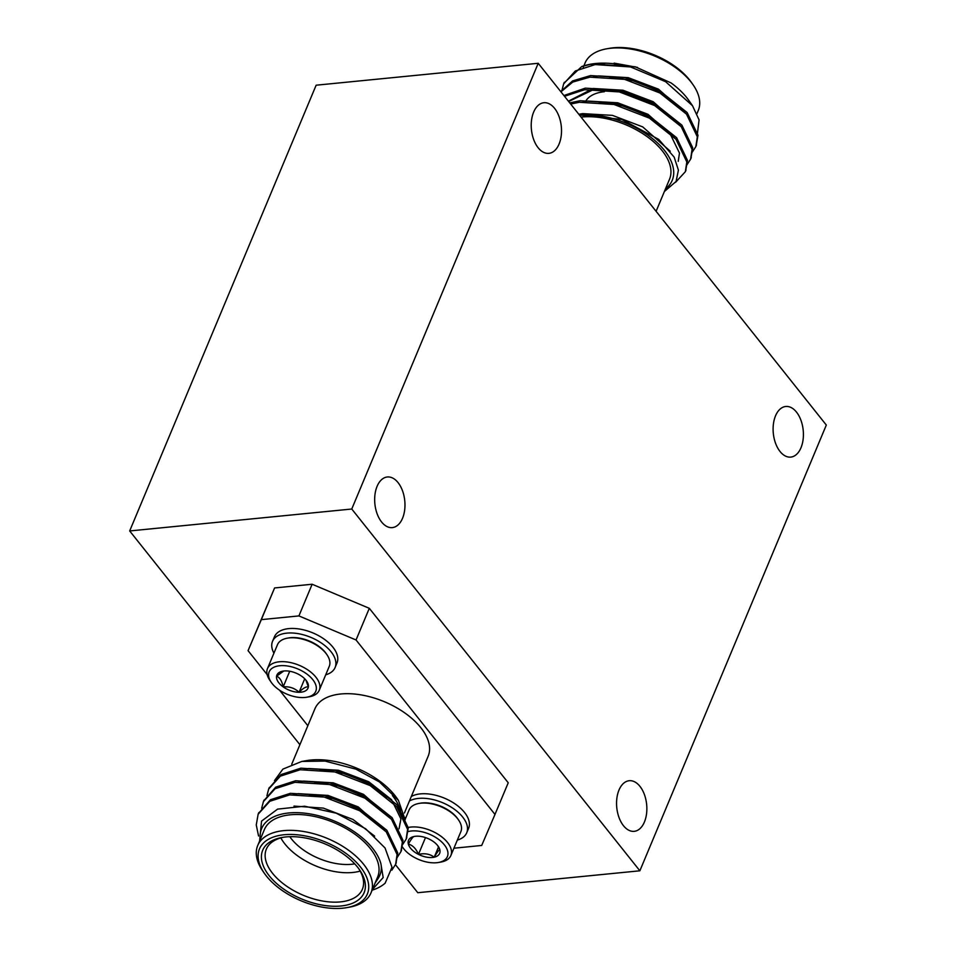 <?xml version="1.0" encoding="UTF-8"?>
<svg xmlns="http://www.w3.org/2000/svg" width="956" height="956" viewBox="0 0 956 956"><rect width="100%" height="100%" fill="white"/><g stroke="black" fill="none" stroke-linecap="round" stroke-linejoin="round"><path stroke-width="1.43" d="M697.187 135.417L699.075 119.894L692.514 105.734L665.603 81.69L630.554 66.944A73.086 39.77 -157.3 0 0 590.82 64.16A73.086 39.77 -157.3 0 0 581.738 66.55L563.992 83.1M696.171 145.778L697.988 135.226L687.137 112.545L660.56 91.418L625.26 77.783L590.569 75.572L572.584 80.925L560.742 91.561M690.913 158.349L692.73 147.798L681.879 125.117L655.302 103.989L619.99 90.354L585.311 88.143L563.897 95.54M685.655 170.921L687.472 160.369L676.621 137.688L650.044 116.56L614.732 102.925L580.053 100.715L569.776 102.901M630.554 66.944L595.17 64.578L575.297 70.995L563.646 83.889L561.913 90.533M692.12 152.374L695.86 146.579L697.33 136.804L686.48 114.123L659.903 92.983L624.603 79.348L589.912 77.149L572.74 82.073L560.945 91.824M686.862 164.946L690.602 159.138L692.072 149.375L681.222 126.694L654.645 105.554L619.333 91.919L584.654 89.721L564.506 96.293M675.617 182.261L685.344 171.71L686.814 161.946L675.964 139.265L649.387 118.126L614.075 104.491L579.396 102.292L570.66 104.025M581.738 66.55L591.764 63.992L635.19 66.765L671.064 82.921A64.315 34.99 22.7 0 1 688.941 100.583L692.514 105.734M605.769 63.18L591.752 65.104M637.509 67.398L614.111 63.132M696.972 113.597L698.274 110.478A61.387 33.4 -157.3 0 0 693.112 84.833A61.387 33.4 -157.3 0 0 610.932 48.23A61.387 33.4 -157.3 0 0 606.905 48.768A61.387 33.4 -157.3 0 0 585.012 63.096L583.256 67.302M606.905 48.768L609.498 48.314A58.471 31.811 22.7 0 1 613.346 47.8A58.471 31.811 22.7 0 1 691.606 82.67L693.112 84.833M615.76 104.085A54.958 29.899 -157.3 0 0 617.875 105.411M648.359 117.552A54.958 29.899 -157.3 0 0 651.06 118.078M665.484 188.882A64.315 34.99 -157.3 0 0 654.776 140.484A64.315 34.99 -157.3 0 0 579.635 115.294M581.093 117.122A61.387 33.4 22.7 0 1 582.168 117.014A61.387 33.4 22.7 0 1 646.567 136.242A61.387 33.4 22.7 0 1 669.511 179.262L656.103 211.312M579.42 115.019L621.782 119.428L658.744 139.409L674.171 157.119L678.413 170.132L676.071 181.497L664.384 191.511M652.566 119.022A52.03 28.31 22.7 0 1 650.343 118.675M615.485 104.825A52.03 28.31 22.7 0 1 613.86 103.714M585.562 101.42A46.187 25.131 22.7 0 1 604.347 91.716M620.336 64.685L614.612 64.351M676.824 104.634L657.836 90.736L634.258 80.925L609.354 76.922M671.566 117.206L652.578 103.308L622.296 91.8L592.565 90.055L568.665 101.515M678.234 161.361L679.477 153.068L670.12 133.816L647.32 115.879L623.742 106.068L598.838 102.065M603.738 63.347L598.958 64.183M686.253 113.848L658.493 89.171L628.223 77.651L598.48 75.918L593.7 76.755M680.995 126.419L653.235 101.742L622.953 90.223L593.222 88.49L568.39 101.181M675.737 138.99L647.977 114.314L617.696 102.794L587.964 101.061L583.184 101.898M670.252 151.203L642.707 126.885L612.438 115.365L582.706 113.621L578.822 114.278M283.777 671.004L276.571 676.203C279.726 677.398 281.936 680.959 283.179 686.886L289.716 671.255M304.713 678.784L299.073 692.275C303.112 688.189 306.207 686.42 308.358 686.97L305.956 680.182M283.179 686.886C289.405 686.336 294.699 688.129 299.073 692.275A16.873 9.19 22.7 0 1 283.179 686.886A16.873 9.19 22.7 0 1 276.571 676.203A16.873 9.19 22.7 0 1 282.904 671.136A16.873 9.19 22.7 0 1 285.856 670.897A16.873 9.19 22.7 0 1 301.749 676.286A16.873 9.19 22.7 0 1 306.613 681.054A16.873 9.19 22.7 0 1 308.358 686.97A16.873 9.19 22.7 0 1 299.073 692.275M311.907 695.478A25.262 13.743 22.7 0 1 306.757 697.223A25.262 13.743 22.7 0 1 271.289 682.393A25.262 13.743 22.7 0 1 278.232 665.938A25.262 13.743 22.7 0 1 309.206 675.916A25.262 13.743 22.7 0 1 311.907 695.478M271.289 682.393L269.843 680.302A28.059 15.272 22.7 0 1 267.477 668.579A28.059 15.272 22.7 0 1 299.264 665.328A28.059 15.272 22.7 0 1 319.256 690.244A28.059 15.272 22.7 0 1 314.966 694.845A28.059 15.272 22.7 0 1 309.254 696.793L306.757 697.223M267.477 668.579L277.479 644.691A28.059 15.272 22.7 0 1 281.769 640.09A28.059 15.272 22.7 0 1 287.481 638.142A28.059 15.272 22.7 0 1 326.892 654.633A28.059 15.272 22.7 0 1 329.258 666.356L319.256 690.244M326.892 654.633L326.175 653.581A26.66 14.507 -157.3 0 0 288.724 637.927L287.481 638.142M273.93 653.163A33.914 18.451 22.7 0 1 272.532 641.345A33.914 18.451 22.7 0 1 298.499 633.708A33.914 18.451 22.7 0 1 331.051 651.741A33.914 18.451 22.7 0 1 335.102 667.515A33.914 18.451 22.7 0 1 329.916 673.084A33.914 18.451 22.7 0 1 325.709 674.817M335.102 667.515L336.99 662.998A33.914 18.451 -157.3 0 0 332.939 647.224A33.914 18.451 -157.3 0 0 300.387 629.191A33.914 18.451 -157.3 0 0 274.432 636.827L272.532 641.345M425.48 837.587L418.465 854.377C416.063 848.665 412.693 845.223 408.32 844.04C411.14 839.26 413.016 836.751 413.948 836.524L414.665 836.38M434.215 857.197C429.961 853.971 424.703 853.027 418.465 854.377A16.873 9.19 -157.3 0 0 434.215 857.197A16.873 9.19 -157.3 0 0 439.832 849.681C438.935 849.884 437.059 852.382 434.215 857.197L438.505 846.956M437.752 845.678L439.832 849.681A16.873 9.19 -157.3 0 0 438.23 846.323A16.873 9.19 -157.3 0 0 429.698 839.344A16.873 9.19 -157.3 0 0 414.522 836.404A16.873 9.19 -157.3 0 0 413.948 836.524A16.873 9.19 -157.3 0 0 408.32 844.04A16.873 9.19 -157.3 0 0 418.465 854.377M402.237 846.646A25.262 13.743 -157.3 0 0 402.906 847.661A25.262 13.743 -157.3 0 0 438.374 862.503A25.262 13.743 -157.3 0 0 446.07 847.327A25.262 13.743 -157.3 0 0 420.174 831.433A25.262 13.743 -157.3 0 0 407.674 831.708M438.374 862.503L440.871 862.073A28.059 15.272 -157.3 0 0 450.874 855.512A28.059 15.272 -157.3 0 0 420.652 827.549A28.059 15.272 -157.3 0 0 407.423 827.669M450.874 855.512L460.876 831.624A28.059 15.272 -157.3 0 0 458.51 819.901A28.059 15.272 -157.3 0 0 430.642 803.661A28.059 15.272 -157.3 0 0 419.098 803.41A28.059 15.272 -157.3 0 0 409.096 809.971L405.165 819.352M419.098 803.41L420.341 803.195A26.66 14.507 22.7 0 1 431.323 803.434A26.66 14.507 22.7 0 1 457.793 818.862L458.51 819.901M457.327 840.097A33.914 18.451 -157.3 0 0 466.719 832.796A33.914 18.451 -157.3 0 0 462.668 817.022A33.914 18.451 -157.3 0 0 430.2 799.001A33.914 18.451 -157.3 0 0 409.419 801.009M405.141 817.643A33.914 18.451 -157.3 0 0 405.547 818.432M466.719 832.796L468.619 828.266A33.914 18.451 -157.3 0 0 464.556 812.492A33.914 18.451 -157.3 0 0 411.319 796.491M453.933 848.211L481.705 845.463L494.981 814.44L356.05 639.982L298.905 615.915L261.335 619.631L248.058 650.654L267.154 674.613M279.558 690.196L307.832 725.712M404.424 812.97L428.157 756.232A61.387 33.4 -157.3 0 0 420.819 727.683A61.387 33.4 -157.3 0 0 361.882 695.036A61.387 33.4 -157.3 0 0 314.882 708.862L291.735 764.214M494.981 814.44L508.234 782.773L369.303 608.315L356.05 639.982M298.905 615.915L312.146 584.247L369.303 608.315M312.146 584.247L274.587 587.952L261.335 619.631M248.058 650.654L274.587 587.952M309.111 794.663L334.014 798.678L357.592 808.489L376.58 822.387M314.381 782.092L339.272 786.107L362.85 795.918L381.838 809.816M319.639 769.52L344.53 773.535L368.108 783.346L387.096 797.244M258.49 813.413L270.452 799.742L290.337 793.325L325.016 795.523L360.316 809.158L386.893 830.298L397.756 852.979L395.927 863.519M263.748 800.841L275.71 787.17L295.595 780.753L330.274 782.952L365.574 796.587L392.151 817.727L403.014 840.408L401.185 850.96M269.006 788.282L280.968 774.599L300.853 768.182L335.532 770.381L370.832 784.028L397.409 805.155L408.272 827.836L406.443 838.388M259.614 840.993L261.538 821.12L277.587 809.123L304.606 806.219L336.285 813.209L365.598 828.733L385.053 847.996L391.996 867.259L385.149 883.165A73.086 39.77 22.7 0 1 372.123 890.179M372.41 889.486L383.177 877.548L380.87 863.615C381.946 868.574 381.145 873.342 378.48 877.931L375.111 883.033M258.562 835.986L256.256 824.956L258.144 814.201L269.795 801.307L289.68 794.89L324.359 797.101L359.659 810.736L386.236 831.863L397.099 854.545L395.617 864.32L391.841 870.163M261.669 808.274L263.414 801.618L275.065 788.736L294.938 782.319L329.617 784.529L364.917 798.164L391.494 819.292L402.356 841.973L400.875 851.736L397.134 857.556M266.927 795.715L268.672 789.047L280.323 776.164L300.196 769.747L334.875 771.958L370.175 785.593L396.752 806.721L407.615 829.414L406.145 839.165L402.392 844.985M405.153 819.818L398.425 800.375L379.424 781.936L355.919 769.15L325.052 761.084L301.809 761.442L282.904 769.102L274.48 780.622M294.006 806.099L323.367 808.107L352.991 819.483L374.644 836.118M293.456 794.508L298.236 793.659L327.98 795.404L358.249 806.912L386.009 831.601M298.726 781.936L303.494 781.088L333.238 782.833L363.507 794.34L391.267 819.029M303.984 769.365L308.752 768.516L338.496 770.261L368.765 781.769L391.578 799.706L400.923 818.957L399.034 828.816M264.394 873.33L262.888 871.167A61.387 33.4 22.7 0 1 257.726 845.522A61.387 33.4 22.7 0 1 327.239 838.388A61.387 33.4 22.7 0 1 370.988 892.904A61.387 33.4 22.7 0 1 349.095 907.232L346.502 907.686A58.471 31.811 -157.3 0 0 359.432 865.706A58.471 31.811 -157.3 0 0 285.199 834.648A58.471 31.811 -157.3 0 0 264.394 873.33A58.471 31.811 -157.3 0 0 342.654 908.2A58.471 31.811 -157.3 0 0 346.502 907.686M340.898 906.001A54.958 29.899 22.7 0 1 270.464 877.273A54.958 29.899 22.7 0 1 282.295 837.432A54.958 29.899 22.7 0 1 359.48 869.721A54.958 29.899 22.7 0 1 340.898 906.001M283.633 837.229A52.03 28.31 -157.3 0 0 266.354 849.131A52.03 28.31 -157.3 0 0 285.796 885.591A52.03 28.31 -157.3 0 0 340.384 901.902A52.03 28.31 -157.3 0 0 362.36 889.295A52.03 28.31 -157.3 0 0 358.703 868.622M360.173 871.095A52.03 28.31 22.7 0 1 352.692 872.481A52.03 28.31 22.7 0 1 280.837 837.91M289.799 836.703A46.187 25.131 -157.3 0 0 351.653 864.284A46.187 25.131 -157.3 0 0 354.736 863.865M301.809 761.454L306.721 760.594A64.315 34.99 22.7 0 1 397.051 798.38L398.425 800.375M399.763 824.12A61.387 33.4 -157.3 0 0 400.325 822.566M400.684 811.823A61.387 33.4 -157.3 0 0 392.426 795.559M380.87 863.615A64.315 34.99 -157.3 0 0 313.198 814.512A64.315 34.99 -157.3 0 0 260.319 839.308M370.988 892.904L377.608 877.058A61.387 33.4 -157.3 0 0 333.871 822.554A61.387 33.4 -157.3 0 0 264.346 829.677L257.726 845.522M381.587 521.976A25.43 15.021 84.4 0 0 392.319 527.604A25.43 15.021 84.4 0 0 404.663 510.062A25.43 15.021 84.4 0 0 398.055 482.601A25.43 15.021 84.4 0 0 387.323 476.984A25.43 15.021 84.4 0 0 374.979 494.515A25.43 15.021 84.4 0 0 381.587 521.976M538.132 147.738A25.43 15.021 84.4 0 0 548.864 153.354A25.43 15.021 84.4 0 0 561.208 135.824A25.43 15.021 84.4 0 0 554.6 108.363A25.43 15.021 84.4 0 0 543.868 102.734A25.43 15.021 84.4 0 0 531.536 120.277A25.43 15.021 84.4 0 0 538.132 147.738M780.024 451.471A25.43 15.021 84.4 0 0 790.755 457.099A25.43 15.021 84.4 0 0 803.1 439.569A25.43 15.021 84.4 0 0 796.491 412.108A25.43 15.021 84.4 0 0 785.76 406.479A25.43 15.021 84.4 0 0 773.416 424.01A25.43 15.021 84.4 0 0 780.024 451.471M623.479 825.709A25.43 15.021 84.4 0 0 634.21 831.338A25.43 15.021 84.4 0 0 646.543 813.807A25.43 15.021 84.4 0 0 639.946 786.346A25.43 15.021 84.4 0 0 629.215 780.717A25.43 15.021 84.4 0 0 616.871 798.248A25.43 15.021 84.4 0 0 623.479 825.709M538.216 63.287L826.319 425.05L639.863 870.797L351.76 509.022L538.216 63.287L316.137 85.204L129.681 530.95L351.76 509.022M639.863 870.797L417.784 892.713L395.461 864.69M299.897 744.688L129.681 530.95M363.471 782.056A11.699 6.357 -157.3 0 0 363.65 780.98M342.033 772.842A11.699 6.357 -157.3 0 0 341.806 773.285L341.639 773.691M564.303 82.312L563.646 83.877M696.518 145.001L695.86 146.567M691.26 157.573L690.602 159.138M686.002 170.144L685.344 171.71M591.764 63.992L590.82 64.16M402.906 847.661L402.237 846.693M395.617 864.32L396.274 862.742M400.875 851.748L401.532 850.183M406.133 839.177L406.79 837.611M258.144 814.201L258.801 812.624M263.402 801.63L264.059 800.053M268.66 789.058L269.317 787.481M336.739 785.402L336.381 786.25M331.481 797.973L331.123 798.822M358.631 793.671L358.225 794.627M353.373 806.243L352.967 807.199"/></g></svg>
